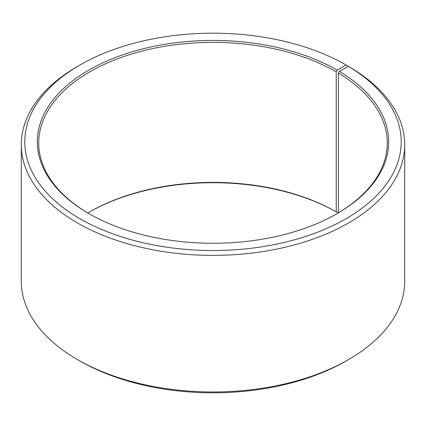 <?xml version="1.0" encoding="UTF-8"?>
<svg xmlns="http://www.w3.org/2000/svg" width="426" height="426" viewBox="0 0 426 426"><rect width="100%" height="100%" fill="white"/><g stroke="black" fill="none" stroke-linecap="round" stroke-linejoin="round"><path stroke-width="0.64" d="M336.721 213.852A174.271 100.616 -0 0 0 387.271 142.992A174.271 100.616 -0 0 0 338.361 73.096L338.361 212.883M348.553 66.461L346.088 65.018L337.216 70.136A175.666 101.42 -0 0 0 88.784 70.136A175.666 101.42 -0 0 0 88.784 213.564A175.666 101.42 -0 0 0 337.216 213.564A175.666 101.42 -0 0 0 339.362 71.403L338.361 73.096M346.088 65.018A188.212 108.667 -0 0 0 79.912 65.018A188.212 108.667 -0 0 0 79.912 218.692A188.212 108.667 -0 0 0 344.922 219.358A188.212 108.667 -0 0 0 348.388 66.371L339.362 71.403M79.912 65.018L77.447 66.44A191.7 110.675 -0 0 0 21.3 144.702A191.7 110.675 -0 0 0 77.447 222.958A191.7 110.675 -0 0 0 286.363 246.952A191.7 110.675 -0 0 0 404.7 144.702A191.7 110.675 -0 0 0 350.896 67.814L348.388 66.371M21.3 144.702L21.3 281.298A191.7 110.675 -0 0 0 77.447 359.56L79.912 360.982A188.212 108.667 -0 0 0 79.912 360.982L79.912 360.982A188.212 108.667 -0 0 0 346.088 360.982L348.553 359.56A191.7 110.675 -0 0 0 404.7 281.298L404.7 144.702M337.216 70.136L336.231 71.845L336.231 211.86A174.271 100.616 -0 0 0 89.769 211.866A174.271 100.616 -0 0 0 87.831 213M336.231 211.86L337.216 212.43A175.666 101.42 -0 0 0 89.279 212.148M337.216 212.43L338.361 211.77M79.912 360.982L77.447 359.56A191.7 110.675 -0 0 0 348.553 359.56M336.231 71.845A174.271 100.616 -0 0 0 146.31 50.034A174.271 100.616 -0 0 0 38.729 142.992A174.271 100.616 -0 0 0 89.279 213.852"/></g></svg>
